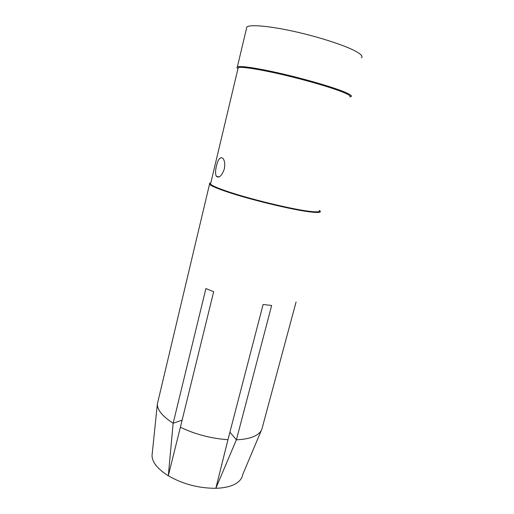 <?xml version="1.0" encoding="UTF-8"?>
<svg xmlns="http://www.w3.org/2000/svg" width="514" height="514" viewBox="0 0 514 514"><rect width="100%" height="100%" fill="white"/><g stroke="black" fill="none" stroke-linecap="round" stroke-linejoin="round"><path stroke-width="0.77" d="M296.077 301.981L261.928 428.952C260.868 432.19 257.932 434.799 253.126 436.778C248.757 438.526 243.18 439.528 236.408 439.791L271.655 305.489L263.117 304.474L227.953 439.688L215.841 488.294C223.294 488.069 229.379 486.829 234.108 484.561C239.183 482.023 242.036 478.727 242.666 474.679L261.395 430.237M229.912 432.165L236.408 439.791L215.841 488.294C198.732 488.306 182.881 484.137 168.303 475.778L180.388 427.237C195.307 434.381 211.164 438.532 227.953 439.688M182.123 420.176L173.154 423.24L168.303 475.778C157.804 469.16 152.375 462.484 152.009 455.764L157.297 404.589C157.708 410.519 162.996 416.738 173.154 423.24L205.908 288.547L213.657 291.727L180.388 427.237M157.297 404.589L157.406 403.811M152.305 452.937L152.009 455.764M224.29 169.061C221.752 175.929 219.118 178.358 216.394 176.341C215.27 174.182 215.282 170.738 216.433 166.009C218.135 158.954 220.313 156.417 222.96 158.389C224.727 160.689 225.171 164.249 224.29 169.061M237.963 68.67L238.194 67.7C240.841 66.383 259.332 69.197 283.599 74.89C307.835 80.576 333.432 88.151 344.072 92.661C349.398 94.936 351.319 96.381 349.828 96.998M210.772 183.1L210.541 184.057C211.749 185.554 217.319 187.995 227.259 191.375C249.547 199.008 291.766 209.23 309.19 211.28L312.339 211.633C317.954 212.134 320.286 211.774 319.335 210.547M246.437 28.7L246.836 27.011C249.875 24.306 269.201 25.912 294.259 31.476C319.29 37.021 345.434 45.573 356.016 51.439C361.297 54.394 363.09 56.527 361.381 57.831M237.982 68.593C236.838 67.79 236.639 67.212 237.378 66.859C240.077 65.503 258.895 68.343 283.599 74.138C308.284 79.921 334.325 87.643 345.119 92.244C350.509 94.563 352.45 96.034 350.94 96.671M319.374 210.406L320.171 211.119C321.134 212.372 318.77 212.745 313.084 212.243L309.884 211.89C292.183 209.828 249.155 199.413 226.488 191.632C216.4 188.195 210.746 185.715 209.532 184.192C209.05 183.537 209.474 183.119 210.811 182.945M216.394 176.347L219.118 176.925M210.541 184.057L238.194 67.7M237.378 66.859L246.836 27.011M227.259 191.375L226.488 191.632M309.19 211.28L309.884 211.89M157.284 404.312L209.532 184.192"/></g></svg>
